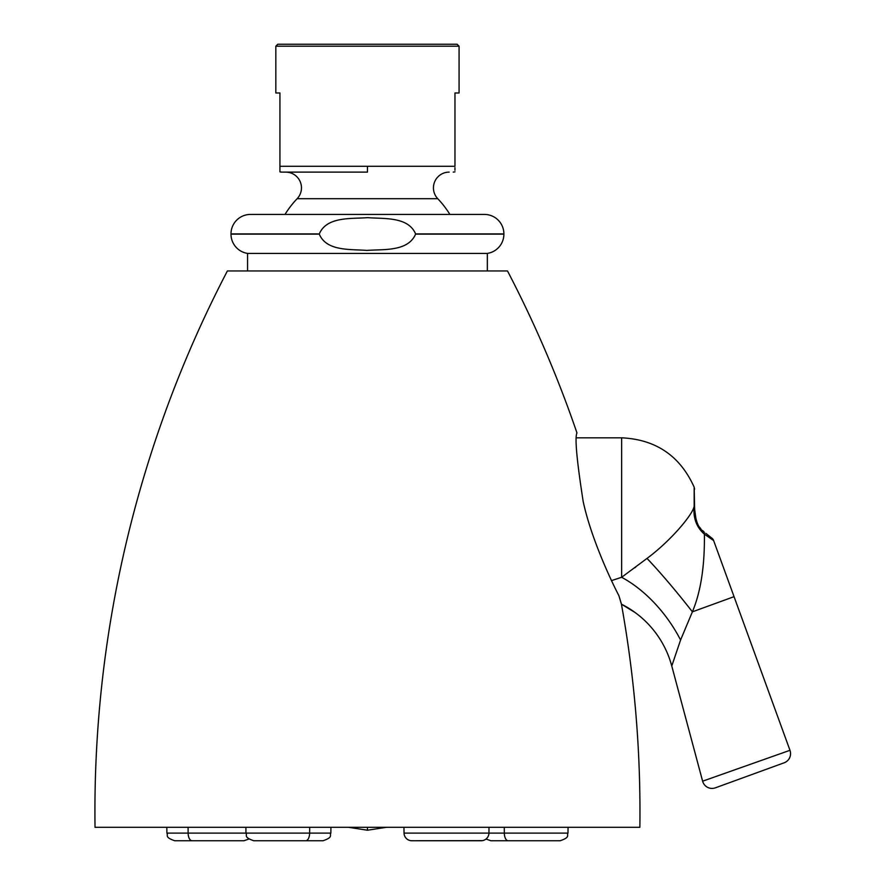 <?xml version="1.0" encoding="UTF-8"?>
<svg xmlns="http://www.w3.org/2000/svg" width="885" height="885" viewBox="0 0 885 885"><rect width="100%" height="100%" fill="white"/><g stroke="black" fill="none" stroke-linecap="round" stroke-linejoin="round"><path stroke-width="1.33" d="M716.507 787.418L715.379 787.827A9.746 9.746 70 0 1 702.624 781.189L789.973 750.303A9.746 9.746 70 0 1 784.143 762.793A9.746 9.746 -110 0 0 789.973 750.303L734.052 596.667L692.391 611.834L680.576 640.021A97.472 57.868 54.9 0 0 621.646 577.285L647.024 558.413C671.051 540.613 693.619 513.588 694.172 505.954A5.454 1.881 180 0 1 694.559 506.64A5.454 1.881 180 0 0 694.559 506.64A5.454 1.881 180 0 0 694.172 505.954L694.172 487.181L694.172 505.954C693.619 513.588 671.051 540.613 647.024 558.413L621.646 577.285L621.646 437.821L576.766 437.821L621.646 437.821L621.646 577.285L611.535 580.604L621.646 577.285A97.472 57.868 -125.1 0 1 680.576 640.021L671.77 666.007A97.472 97.472 61.1 0 0 621.425 604.167A1169.605 1169.605 0 0 1 639.866 827.298L95.027 827.298A1169.605 1169.605 0 0 1 227.39 270.954A1169.605 1169.605 0 0 0 95.027 827.298L639.866 827.298A1169.605 1169.605 0 0 0 621.425 604.167L621.237 603.481M621.104 603.006L619.234 596.733M576.976 432.953A1169.605 1169.605 0 0 0 507.503 270.954A1169.605 1169.605 0 0 1 576.976 432.953C574.664 437.201 576.732 460.012 583.16 501.364C591.634 541.133 614.478 587.408 618.869 595.594L621.425 604.167L618.869 595.594C614.478 587.408 591.634 541.133 583.16 501.364C576.732 460.012 574.664 437.201 576.976 432.953M227.39 270.954L507.503 270.954L227.39 270.954M247.568 253.409L487.336 253.409L487.336 270.954L487.336 253.409L247.568 253.409A19.492 19.492 0 0 1 230.996 234.138L319.308 234.138C326.521 251.572 350.925 249.072 366.855 250.422C383.139 249.127 408.062 251.871 415.585 234.138L503.897 234.138A19.492 19.492 0 0 1 487.336 253.409A19.492 19.492 0 0 0 503.897 234.138L415.585 234.138C408.062 251.871 383.139 249.127 366.855 250.422C350.925 249.072 326.521 251.572 319.308 234.138L319.308 233.917C326.72 216.294 351.456 218.96 367.618 217.644C383.67 218.971 408.262 216.382 415.585 233.917L503.897 233.917L415.585 233.917C408.262 216.382 383.67 218.971 367.618 217.644C351.456 218.96 326.72 216.294 319.308 233.917L230.996 233.917A19.492 19.492 0 0 1 250.488 214.424L484.405 214.424A19.492 19.492 0 0 1 503.897 233.917A19.492 19.492 0 0 0 484.405 214.424L250.488 214.424A19.492 19.492 0 0 0 230.996 233.917L319.308 233.917L230.996 234.138A19.492 19.492 0 0 0 247.568 253.409L247.568 270.954L247.568 253.409M449.89 214.424A96.985 96.985 0 0 0 437.765 198.705A96.985 96.985 0 0 1 449.89 214.424M297.139 198.705A96.985 96.985 0 0 0 285.003 214.424A96.985 96.985 0 0 1 297.139 198.705L437.765 198.705A15.742 15.742 0 0 1 449.171 172.121A15.742 15.742 0 0 0 437.765 198.705L297.139 198.705A15.742 15.742 0 0 0 285.722 172.121A15.742 15.742 0 0 1 297.139 198.705M285.722 172.121L281.673 172.121A5.852 5.852 -90 0 1 279.925 171.856L279.925 166.28L367.452 166.28L367.452 172.121L281.673 172.121A5.852 5.852 90 0 1 279.925 171.856L281.673 172.121M367.452 172.121L367.452 166.28L279.925 166.28L279.925 92.98L279.925 171.856M367.452 166.28L454.967 166.28C454.967 174.688 454.967 174.688 454.967 166.28L367.452 166.28M279.925 167.641L279.925 169.035M279.925 169.832L279.925 171.225M457.114 44.25L277.779 44.25L275.832 46.197L275.832 92.98L279.925 92.98L275.832 92.98L275.832 46.197L459.072 46.197L459.072 92.98L454.967 92.98L454.967 166.28C454.967 174.688 454.967 174.688 454.967 166.28L454.967 92.98L459.072 92.98L459.072 46.197L275.832 46.197L277.779 44.25L457.114 44.25L459.072 46.197M454.967 167.674L454.967 169.135M454.967 169.334L454.967 170.285M634.744 567.816L635.695 567.108M621.646 437.821C655.907 439.447 680.089 455.897 694.172 487.181L694.559 506.64C695.013 519.76 698.044 528.057 703.652 531.542A5.454 3.186 129.3 0 1 704.394 534.197C704.792 565.946 700.787 591.833 692.391 611.834A97.472 10.642 -128.4 0 0 647.09 558.479M647.024 558.413A97.472 10.642 -128.4 0 1 692.391 611.834A97.472 10.642 51.6 0 0 647.024 558.413A97.472 10.642 51.6 0 1 691.561 610.772M703.719 531.597A5.454 3.186 -50.7 0 1 704.394 534.197L713.62 540.536L704.394 534.197C696.395 527.161 692.988 517.747 694.172 505.954C692.988 517.747 696.395 527.161 704.394 534.197C704.792 565.946 700.787 591.833 692.391 611.834L680.576 640.021L671.77 666.007L702.624 781.189L789.796 750.369M789 750.646L787.716 751.1M783.325 763.091L767.572 768.833M763.678 770.249L728.333 783.114M726.651 783.723L717.138 787.185M784.143 762.793L715.379 787.827L784.143 762.793M702.624 781.189A9.746 9.746 -110 0 0 715.379 787.827M692.391 611.834L734.052 596.667L713.62 540.536A5.454 5.454 115.5 0 0 711.828 538.08L711.175 537.649A5.454 5.454 115.5 0 1 711.606 537.925M713.62 540.536L734.052 596.667M705.865 533.345L711.197 537.66A5.454 5.454 -64.5 0 1 713.299 539.817M489.007 827.298A350.88 350.88 0 0 1 488.94 833.117L404.047 833.117A350.88 350.88 0 0 1 403.969 827.298A350.88 350.88 0 0 0 404.047 833.117A7.799 7.799 0 0 0 411.846 840.75A7.799 7.799 0 0 1 404.047 833.117L488.94 833.117A350.88 350.88 0 0 0 489.007 827.298M481.141 840.75A7.799 7.799 0 0 0 488.94 833.117A7.799 7.799 0 0 1 481.141 840.75L411.846 840.75L482.469 840.639M568.059 827.298L567.982 833.117C566.466 835.363 570.759 837.099 560.194 840.75L508.211 840.75A7.799 3.894 -90 0 1 504.317 833.117L567.982 833.117L504.317 833.117A350.88 175.44 -90 0 1 504.284 827.298A350.88 175.44 90 0 0 504.317 833.117L488.94 833.117L504.317 833.117A7.799 3.894 90 0 0 508.211 840.75L490.887 840.75L486.02 839.035M542.859 840.75L508.211 840.75M188.096 827.298A350.88 175.44 90 0 0 188.129 833.117L166.911 833.117L188.129 833.117A350.88 175.44 -90 0 1 188.096 827.298M245.886 827.298L245.953 833.117L188.129 833.117L309.628 833.117L245.953 833.117C247.468 835.363 243.187 837.099 253.752 840.75L305.723 840.75A7.799 3.894 -90 0 0 309.628 833.117A350.88 175.44 -90 0 0 309.661 827.298A350.88 175.44 90 0 1 309.628 833.117L330.846 833.117L309.628 833.117A7.799 3.894 90 0 1 305.723 840.75L271.075 840.75M248.884 839.035L244.006 840.75L192.034 840.75A7.799 3.894 -90 0 1 188.129 833.117A7.799 3.894 90 0 0 192.034 840.75L174.71 840.75C164.134 837.099 168.427 835.363 166.911 833.117L166.834 827.298M226.682 840.75L192.034 840.75M330.924 827.298L330.846 833.117C329.331 835.363 333.623 837.099 323.047 840.75L305.723 840.75M348.424 827.298L367.452 830.218L367.452 827.298L367.452 830.218L386.468 827.298M629.711 608.858L621.425 604.167L635.242 612.619M454.967 171.856L453.22 172.121M694.172 487.181L694.559 489.184M703.641 531.531L702.513 530.546M700.798 528.765L699.604 527.239M696.152 520.126L694.592 509.074M709.748 536.443L708.022 535.071M405.739 837.807L406.658 838.77M407.919 839.688L409.014 840.219M410.518 840.639L411.846 840.75M485.069 839.688L483.973 840.219"/></g></svg>
